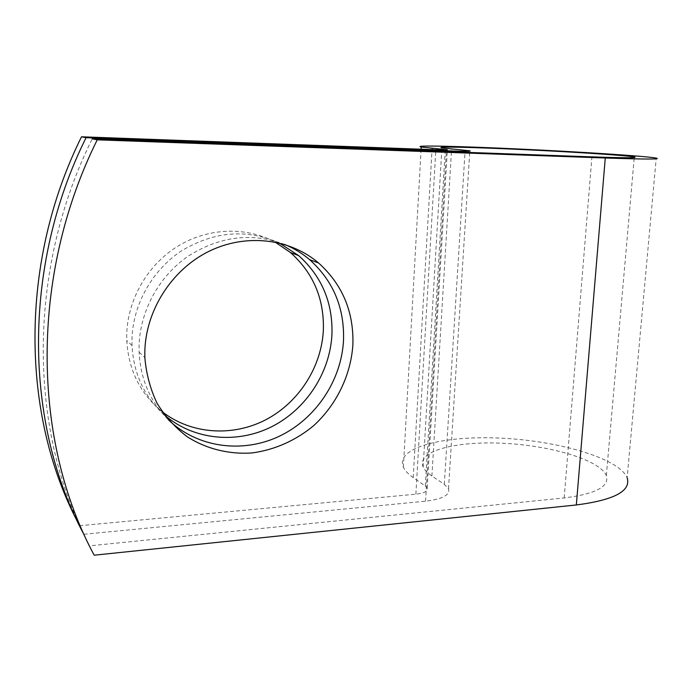 <?xml version="1.0" encoding="UTF-8"?>
<svg xmlns="http://www.w3.org/2000/svg" width="692" height="692" viewBox="0 0 692 692"><rect width="100%" height="100%" fill="white"/><g stroke="black" fill="none" stroke-linecap="round" stroke-linejoin="round"><path stroke-width="0.52" stroke-dasharray="3.46 2.59" d="M284.628 244.44C252 232.157 219.736 236.145 187.843 256.395C158.58 276.653 139.568 311.884 139.049 347.055L139.101 352.167C140.485 379.147 150.199 401.637 168.251 419.646M162.222 411.723C140.364 393.982 128.539 370.255 126.766 340.55L126.705 335.655C127.138 300.242 147.327 264.993 177.732 246.24C208.206 227.547 246.24 226.466 275.07 242.053M164.705 415.191C144.507 397.26 133.608 374.026 132.008 345.49L131.947 340.499C132.423 305.189 152.093 269.941 182.022 250.521C214.702 231.223 247.096 228.706 279.196 242.953M83.974 534.259L425.537 501.19C442.733 499.062 450.397 494.91 448.511 488.716L444.316 484.331L431.894 475.975C427.422 472.939 424.507 469.937 423.149 466.962C416.238 451.149 455.492 440.908 502.85 443.269C550.105 445.371 599.834 459.808 606.339 475.594C609.695 486.554 595.639 494.002 564.179 497.946L89.545 545.832C28.874 433.607 25.915 272.164 92.226 138.867M83.819 534.267L77.703 522.088M79.58 525.721L415.875 494.174C424.317 493.171 428.097 491.138 427.189 488.076L425.312 486.061L413.21 477.61C408.237 474.098 404.958 470.638 403.375 467.212C394.864 447.603 443.312 435.285 500.679 438.14C557.908 440.692 619.011 458.173 627.142 477.765L656.241 158.096M94.19 555.2L89.545 545.832M564.179 497.946L591.928 156.868M425.537 501.19L446.349 151.626M415.875 494.174L435.839 149.757M431.894 475.975L451.608 149.022M444.316 484.331L465.136 150.268M425.312 486.061L445.259 150M413.21 477.61L432.033 149.619M606.339 475.594L634.235 157.56M423.149 466.962L441.928 147.898M448.511 488.716L469.816 150.813M427.189 488.076L447.369 149.956M403.375 467.212L421.099 149.221M132.008 345.49L126.766 340.55M139.101 352.167L144.853 357.591"/><path stroke-width="1.04" d="M352.885 344.78C353.889 311.824 342.453 284.559 318.597 262.995C290 238.55 246.015 233.04 208.768 251.43C171.555 269.793 145.372 310.872 144.81 352.375L144.853 357.591C146.228 373.792 150.285 388.99 157.032 403.194C165.172 416.472 175.301 427.708 187.428 436.911C206.666 449.022 229.069 454.48 251.819 452.966C274.473 450.025 295.899 440.467 313.77 425.571C336.615 404.56 350.827 375.202 352.885 344.78M168.251 419.646C197.332 447.888 242.684 453.675 279.36 436.219C316.071 418.712 341.64 380.107 343.526 339.98C344.452 307.629 333.172 280.865 309.661 259.682C302.179 253.324 293.832 248.246 284.628 244.44M275.07 242.053L290.476 252.563C313.191 272.907 324.159 298.607 323.38 329.643C321.745 366.483 299.264 402.026 266.212 419.534C233.169 436.937 191.502 434.576 162.222 411.723M279.196 242.953L298.641 255.59C321.693 276.298 332.8 302.447 331.961 334.046C330.214 372.279 306.435 409.128 271.826 426.653C237.235 444.1 193.976 440.328 164.705 415.191M83.974 534.259L83.819 534.267C24.497 424.455 21.573 267.311 86.067 137.673L446.401 150.778C464.375 151.392 472.186 151.41 469.816 150.813L441.928 147.898C433.823 146.315 474.219 147.284 523.732 149.628C573.106 151.946 626.113 155.38 634.287 156.972C638.759 158.018 624.642 157.984 591.928 156.868L92.226 138.867L97.243 139.836L605.266 158.001C644.771 159.342 661.76 159.368 656.241 158.096C645.956 156.115 580.865 151.92 521.111 149.117C461.201 146.28 411.308 145.052 421.229 147.015L447.387 149.783L435.839 149.757L81.518 136.8C19.117 262.294 21.123 414.335 77.703 522.088M627.142 477.765C631.268 490.965 614.332 500.031 576.332 504.961L94.19 555.2C32.429 441.046 29.445 276.108 97.243 139.836M86.067 137.673L81.518 136.8M446.349 151.626L446.401 150.778M576.332 504.961L605.266 158.001M445.259 150L445.285 149.541M432.033 149.619L432.111 148.296M309.661 259.682L318.597 262.995M298.641 255.59L290.476 252.563M634.235 157.56L634.287 156.972M421.099 149.221L421.229 147.015"/></g></svg>
